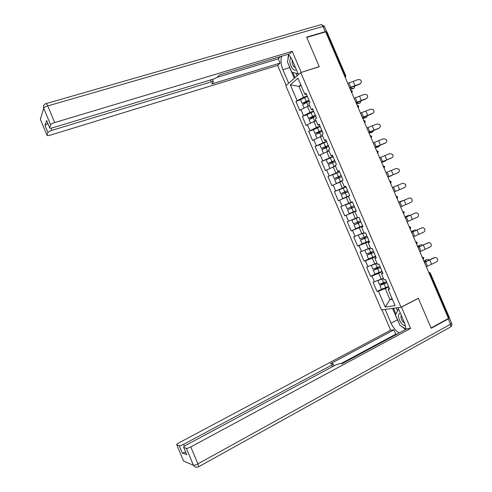<?xml version="1.0" encoding="UTF-8"?>
<svg xmlns="http://www.w3.org/2000/svg" width="492" height="492" viewBox="0 0 492 492"><rect width="100%" height="100%" fill="white"/><g stroke="black" fill="none" stroke-linecap="round" stroke-linejoin="round"><path stroke-width="0.74" d="M285.834 85.737L381.484 309.923L401.041 307.223L300.784 72.57L285.834 85.737M392.069 298.576L389.971 299.64L385.181 307.039L395.07 305.612L388.145 289.394L389.639 289.118L385.574 279.604L384.098 279.917L381.497 273.835L382.616 272.685M385.181 307.039L378.416 291.19L377.001 291.448L381.466 289.222L388.551 286.572M383.409 278.306L373.065 282.224L377.001 291.448M374.461 281.928L371.927 275.987L370.538 276.301L375.125 274.075M376.909 263.085L366.601 267.082L370.538 276.301M367.979 266.738L365.445 260.803L364.074 261.166L368.975 258.86M370.414 247.876L360.144 251.953L364.074 261.166M361.503 251.56L358.969 245.625L357.623 246.043L363.391 243.405M363.926 232.685L353.693 236.843L357.623 246.043M355.027 236.394L352.5 230.465L351.177 230.933L362.616 225.853M357.438 217.501L347.247 221.738L351.177 230.933M348.564 221.24L346.036 215.318L344.732 215.834L356.22 210.883M352.321 201.757L340.815 206.652L344.732 215.834M342.1 206.099L339.572 200.183L338.293 200.754L334.376 191.572L345.944 186.825M345.858 186.616L334.376 191.572M335.642 190.97L333.121 185.06L331.866 185.681L327.949 176.511L334.794 173.787M339.394 171.487L327.949 176.511M329.191 175.859L326.67 169.949L325.44 170.626L321.528 161.462L326.817 159.426M332.936 156.376L321.528 161.462M322.746 160.755L320.231 154.857L319.019 155.583L315.114 146.425L319.966 144.617M326.491 141.272L315.114 146.425M316.307 145.669L313.791 139.771L312.605 140.552L308.699 131.401L313.404 129.703M320.046 126.186L316.454 127.477L308.699 131.401M309.874 130.595L307.359 124.704L306.196 125.528L302.291 116.389L306.99 114.759M313.607 111.112L309.997 112.36L302.291 116.389M303.447 115.528L300.932 109.642L299.788 110.522L295.895 101.395L300.606 99.808M307.174 96.051L303.552 97.262L295.895 101.395M297.02 100.479L290.341 84.821L297.943 78.191L304.788 94.218L306.522 94.525M381.497 273.835L382.967 273.503L378.908 264.001L377.456 264.364L374.861 258.288L376.306 257.906L372.247 248.411L370.82 248.829L368.225 242.759L369.646 242.316L365.599 232.833L364.191 233.306L361.602 227.243L362.998 226.744L358.951 217.267L357.567 217.796L354.978 211.738L356.349 211.191L352.309 201.72L350.95 202.304L348.361 196.246L349.714 195.644L345.673 186.185L344.338 186.825L341.756 180.773L343.078 180.115L339.043 170.662L337.733 171.351L335.15 165.312L336.448 164.599L332.42 155.152L331.128 155.903L328.551 149.863L329.831 149.094L325.796 139.66L324.536 140.46L321.959 134.427L323.213 133.603L319.185 124.181L317.949 125.036L315.372 119.002L316.602 118.129L312.58 108.714L311.362 109.618L308.791 103.597L309.997 102.668L305.981 93.259L304.788 94.218M382.204 271.707L378.754 273.38L381.3 279.339M378.754 273.38L371.927 275.987M375.71 256.504L372.247 258.14L374.793 264.093M372.247 258.14L365.445 260.803M374.861 258.288L376.036 257.267M369.221 241.32L365.747 242.913L368.287 248.866M365.747 242.913L358.969 245.625M368.225 242.759L369.455 241.861M362.739 226.142L359.246 227.698L361.786 233.645M359.246 227.698L352.5 230.465M361.602 227.243L362.881 226.474M356.263 210.982L352.758 212.495L355.292 218.436M352.758 212.495L346.036 215.318M354.978 211.738L356.313 211.093M348.428 196.406L346.27 197.31L348.81 203.245M346.27 197.31L339.572 200.183M350.95 202.304L352.315 201.738M334.738 179.771L336.313 183.448L341.958 181.253L339.794 182.132L342.327 188.067M339.794 182.132L333.121 185.06M344.338 186.825L345.753 186.382M335.495 166.118L333.318 166.972L335.845 172.901M333.318 166.972L326.67 169.949M337.733 171.351L339.203 171.038M329.037 150.995L326.848 151.825L329.376 157.748M326.848 151.825L320.231 154.857M331.128 155.903L332.654 155.712M322.58 135.884L320.384 136.69L322.912 142.606M320.384 136.69L313.791 139.771M324.536 140.46L326.11 140.392M316.135 120.786L313.927 121.567L316.454 127.477M313.927 121.567L307.359 124.704M317.949 125.036L319.579 125.091M309.689 105.7L307.475 106.456L309.997 112.36M307.475 106.456L300.932 109.642M311.362 109.618L313.047 109.802M344.634 76.1L345.101 75.946L326.331 32.134L325.858 32.269M326.331 32.134L327.075 32.171L345.778 75.823M301.129 85.651L298.902 86.377L303.552 97.262M300.766 84.809L298.902 86.377L290.341 84.821M300.784 72.57L319.283 66.709L306.75 37.417L325.686 31.869L448.47 318.447L431.06 327.973L418.341 298.244L401.041 307.223M430.297 273.066L449.27 317.34L448.323 318.103M388.698 286.922L385.267 288.632L389.971 299.64L392.358 299.259M385.267 288.632L378.416 291.19M388.145 289.394L389.209 288.115M340.815 206.652L352.327 201.775M360.962 82.976L359.929 83.837C361.645 82.631 361.768 81.278 360.304 79.778L358.102 79.575L347.752 83.376M359.929 83.837L349.584 87.656M349.72 87.976L359.775 84.12M350.156 88.99L354.178 88.142L354.621 86.303M353.49 88.523L350.273 89.261M300.643 99.888L302.149 103.425L306.534 102.397M307.408 102.059L303.398 102.908L309.001 100.331M302.709 104.735L306.614 102.361L309.406 101.284M304.843 107.742L309.622 105.534M302.149 103.425L308.914 100.128M300.569 99.728L307.328 96.414M290.747 57.343C289.124 60.824 289.733 64.624 292.586 68.751C294.001 70.251 295.268 70.559 296.375 69.667M292.217 59.962C291.799 62.41 292.377 64.673 293.952 66.746L295.538 67.705M298.152 73.825L291.873 72.263L287.457 61.931L288.798 55.024M400.377 313.146C398.987 313.404 398.354 314.597 398.483 316.719C399.498 321.663 401.792 324.732 405.365 325.925M401.257 315.212L400.882 317.1C401.306 319.714 402.536 321.707 404.572 323.066M405.623 328.908L399.947 325.372L395.47 314.88L398.575 308.933M288.669 83.24L282.888 69.698C280.852 64.532 280.471 60.036 281.756 56.199M298.484 74.599L292.525 60.645C291.258 57.748 289.733 55.639 287.949 54.335M326.51 32.085L326.713 31.752L325.218 31.679L306.621 37.121L319.24 66.611L300.987 72.502M301.19 72.33L292.211 51.316L289.61 53.831L219.475 74.956L217.796 76.893L213.817 78.997L52.835 127.735C50.682 128.332 49.612 128.32 49.63 127.705L50.639 124.82L43.677 108.234L40.35 119.347L47.011 135.226C46.998 135.804 48.038 135.798 50.129 135.208L277.654 65.418L280.065 63.081L278.263 58.862L280.618 56.543M286.19 85.424L277.654 65.418M292.211 51.316L54.71 122.563C52.478 123.295 51.119 124.039 50.639 124.808L43.683 108.222C44.145 107.41 45.492 106.647 47.73 105.928L54.71 122.563M50.965 128.148L51.888 130.355C49.723 131.069 48.413 131.788 47.958 132.514L47.011 135.226M46.709 120.743L44.938 125.331L47.859 123.486M51.888 130.355L211.369 81.844C212.765 81.451 213.442 81.463 213.405 81.881L211.646 83.997L280.065 63.081M217.384 77.269L278.263 58.862M294.296 78.283L289.726 67.576L282.888 69.698M288.447 54.717L287.888 59.716M288.872 65.245L289.726 67.576M292.771 72.49L294.985 77.681M296.049 73.314L297.113 75.805M401.177 307.149L401.503 307.106L410.611 328.428L190.798 446.902L197.913 463.864L450.561 324.234L448.286 318.914L431.189 328.275L418.384 298.343L401.503 307.106M398.022 307.635L404.086 321.823C405.291 324.708 405.789 327.272 405.58 329.529M398.538 322.069L397.431 319.818L391.066 323.176C393.169 327.82 395.9 331.073 399.258 332.93M391.066 323.176L385.193 309.413M381.952 309.862L390.617 330.181L393.932 329.892L330.415 363.76L333.102 363.779C333.41 363.994 332.93 364.455 331.657 365.162L183.584 444.35L184.371 446.226M397.136 334.068L395.759 334.173L393.932 329.892M390.617 330.181L179.088 442.757C177.175 443.821 176.413 444.516 176.8 444.836L183.584 461.016L193.43 465.26L186.345 448.347L183.694 447.376C183.276 447.031 184.045 446.312 186.007 445.205L335.329 365.138L339.621 363.674L342.131 363.649L407.038 328.742L410.611 328.428M418.052 298.392L418.384 298.343M176.8 444.836L179.291 445.752C180.103 445.857 181.53 445.389 183.584 444.35M185.705 452.173L182.36 453.077L186.689 454.528M193.43 465.26L193.442 465.266C194.758 467.185 196.493 467.683 198.639 466.76L197.913 463.864C195.81 464.958 194.322 465.426 193.442 465.266L186.345 448.347C187.206 448.464 188.688 447.984 190.798 446.902M448.286 318.914L449.307 317.869L448.839 317.82M179.291 445.752L182.36 453.077L179.279 445.752M395.759 334.173L340.876 363.662M401.743 326.491L405.586 329.468M397.431 319.818L392.548 308.392M393.452 308.269L395.912 314.031M396.232 307.887L397.524 310.919M367.204 97.89L366.263 98.615C367.875 97.557 368.09 96.266 366.897 94.753L364.437 94.353L354.117 98.228M366.263 98.615L355.95 102.514M356.067 102.779L366.097 98.874M373.428 112.828L372.61 113.412C374.148 112.434 374.412 111.192 373.385 109.685L370.777 109.144L360.482 113.086M372.61 113.412L362.321 117.379M362.413 117.6L372.432 113.634M379.621 127.785L378.957 128.215C380.451 127.293 380.74 126.087 379.83 124.587L377.124 123.941L366.854 127.963M378.957 128.215L368.699 132.256M368.772 132.434L378.766 128.412M385.796 142.754L385.31 143.031C386.767 142.151 387.081 140.964 386.245 139.482L383.477 138.756L373.237 142.852M385.31 143.031L375.076 147.151M375.132 147.274L385.107 143.203M391.946 157.723L391.669 157.864C393.102 157.01 393.428 155.841 392.647 154.371L389.836 153.584L379.621 157.754M391.669 157.864L381.46 162.053M381.497 162.132L391.454 158.006M356.436 103.64L360.415 102.687L360.907 101.075M359.67 103.086L356.534 103.874M307.033 114.87L308.552 118.431L313.164 117.391M313.908 117.096L313.41 116.875L309.806 117.914L315.415 115.356M309.105 119.716L315.839 116.34M310.975 122.975L316.055 120.595M316.122 120.761L315.495 121.007M308.552 118.431L315.341 115.183M306.971 114.728L313.755 111.463M362.721 118.308L366.657 117.244L367.18 115.866M365.851 117.656L362.801 118.498M313.435 129.857L314.966 133.449L319.068 132.25L319.689 132.434M320.384 132.163L319.825 131.819L316.215 132.926L321.842 130.392M315.507 134.71L322.272 131.407M317.149 138.203L322.494 135.675M322.549 135.81L318.902 137.379M314.966 133.449L321.78 130.251M313.379 129.74L320.194 126.53M369.006 132.988L372.899 131.813L373.434 130.675M372.044 132.237L369.074 133.141M319.837 144.857L321.381 148.473L325.446 147.182L326.171 147.52M326.829 147.256L326.055 146.807L322.629 147.951L328.269 145.447M321.909 149.722L328.717 146.493M323.435 153.387L328.939 150.767M328.982 150.872L324.745 152.784M321.381 148.473L328.219 145.331M319.8 144.765L326.633 141.61M375.304 147.68L379.147 146.395L379.67 145.509M378.231 146.825L375.353 147.791M326.245 159.875L327.801 163.516L331.823 162.126L332.61 162.631M333.25 162.366L332.451 161.776L329.05 162.993L334.701 160.509M328.324 164.74L335.163 161.585M330.138 168.399L335.39 165.872M335.421 165.952L331.374 167.84M327.801 163.516L334.671 160.423M326.214 159.802L333.078 156.696M381.601 162.385L385.402 160.989L385.869 160.38M384.43 161.431L381.632 162.452M332.666 174.906L334.228 178.571L338.213 177.089L339.019 177.772M339.646 177.514L338.847 176.763L335.476 178.049L341.147 175.589M341.866 181.038L337.561 182.919L341.94 181.204M334.726 179.734L341.62 176.696M336.313 183.448L341.848 180.995M334.228 178.571L341.122 175.533M332.641 174.857L339.529 171.8M398.077 172.686L398.034 172.704C399.449 171.868 399.781 170.724 399.043 169.254L396.201 168.424L386.011 172.667M398.034 172.704L387.856 176.972M387.868 177.003L397.807 172.821M387.911 177.102L391.995 175.287M339.086 189.943L340.661 193.639L344.609 192.058L345.353 192.956M345.987 192.692L345.255 191.757L341.909 193.11L347.592 190.675M349.677 195.564L343.994 197.993L349.701 195.625M349.707 195.638L342.746 198.522L349.671 195.552M341.165 194.82L348.078 191.812M340.661 193.639L347.58 190.65M339.074 189.918L345.987 186.917M391.663 175.589L387.917 177.126M394.252 191.898L404.406 187.563C405.802 186.745 406.146 185.607 405.439 184.149L402.567 183.276L392.407 187.593M396.251 185.951L402.567 183.276M392.401 187.581L396.115 185.994M351.171 207.003L351.497 208.196L347.598 209.881L354.541 206.947L348.84 209.352L352.155 207.925L351.817 206.732M349.179 213.596L356.134 210.687M352.45 202.046L345.513 204.998L347.1 208.719L354.043 205.785M400.654 206.843L410.783 202.427C412.161 201.622 412.517 200.496 411.835 199.045C411.091 198.042 410.125 197.741 408.938 198.141L398.803 202.532M398.784 202.483L409.092 198.079M398.711 202.317L401.361 201.031M402.985 200.631L402.388 200.619M357.862 222.07L357.905 223.196L354.037 224.973L361.011 222.095M360.993 222.058L355.286 224.444L358.57 222.95L358.49 221.806M357.543 217.747L353.201 219.555L357.499 217.642M357.487 217.612L351.952 220.09L357.555 217.778M355.618 228.669L362.61 225.834M353.533 223.786L360.513 220.933M401.306 201.056L398.692 202.273M407.062 221.8L417.161 217.31C418.532 216.517 418.889 215.398 418.237 213.952C417.493 212.925 416.521 212.612 415.322 213.018L405.211 217.482M405.168 217.384L415.722 212.888M405.033 217.064L407.683 215.631M409.535 215.404L408.661 215.256M364.431 237.206L364.314 238.208L360.488 240.084L367.487 237.255M367.456 237.187L361.737 239.549L364.996 237.987L365.058 236.935M364.006 232.882L361.294 233.841M362.057 243.755L369.086 241M359.972 238.872L366.989 236.092M359.578 234.543L364.031 232.937M407.573 215.674L404.996 216.984M413.477 236.769L423.544 232.199C424.91 231.418 425.272 230.305 424.633 228.866C423.895 227.821 422.917 227.501 421.706 227.907L411.626 232.452M411.558 232.304L422.351 227.734M411.355 231.83L414.012 230.25M416.029 230.213L414.941 229.905M370.95 252.378L370.728 253.232L366.946 255.207L373.969 252.433M373.926 252.334L368.188 254.672L371.423 253.036L371.589 252.095M368.502 258.86L375.568 256.178M366.417 253.964L373.471 251.264M364.83 250.237L370.513 248.116M370.476 248.03L366.073 249.739M413.846 230.311L411.306 231.701M419.891 251.75L429.94 247.107C431.293 246.332 431.662 245.225 431.035 243.786C430.297 242.728 429.319 242.402 428.095 242.808L418.04 247.427M417.954 247.23L428.962 242.624M417.69 246.603L420.34 244.881M422.499 245.047L421.226 244.573M377.432 267.58L377.149 268.269L373.403 270.342L380.451 267.617M380.402 267.488L374.652 269.8L377.856 268.097L378.096 267.285M374.953 273.97L382.056 271.369M372.868 269.075L379.953 266.449M371.325 265.44L377.001 263.306M376.952 263.183L372.813 264.862M420.119 244.954L417.616 246.437M426.318 266.744L436.336 262.027C437.683 261.252 438.052 260.151 437.443 258.718C436.705 257.648 435.721 257.316 434.491 257.722L424.461 262.414M424.356 262.175L434.196 257.679L435.568 257.544M424.024 261.393L426.681 259.524M428.95 259.905L427.511 259.247M383.877 282.814L379.873 285.483L386.946 282.814M386.878 282.66L381.115 284.948L384.289 283.171L384.572 282.5M381.411 289.099L379.873 285.483M379.32 284.198L386.448 281.645M378.059 280.569L383.496 278.509M383.434 278.355L381.823 279.087M426.404 259.616L423.932 261.184M345.249 77.539L345.101 75.946L345.808 75.897L345.335 77.736M448.753 317.863L429.725 273.441L429.282 273.663M428.587 272.045L430.272 273.011L429.725 273.441L428.673 272.242M351.719 92.637L351.577 91.057L350.618 90.067L352.241 90.915M351.946 92.687L352.272 90.983M358.194 107.748L358.059 106.186L357.094 105.177L358.717 106.026M364.677 122.871L364.547 121.321L363.57 120.3L365.193 121.143M371.159 138.006L371.036 136.475L370.058 135.435M377.653 153.16L377.536 151.641L376.546 150.583M377.764 153.233L378.182 151.444M384.147 168.325L384.037 166.819L383.04 165.743M390.691 183.59L391.171 181.757L389.51 180.835M390.648 183.498L390.55 182.009L389.547 180.915M397.671 196.935L396.011 196.007M397.161 198.688L397.062 197.218L396.054 196.105M404.184 212.12L402.511 211.185M403.674 213.891L403.581 212.433L402.567 211.308M410.697 227.322L409.024 226.382M410.193 229.112L410.113 227.667L409.086 226.523M417.216 242.538L415.537 241.59M416.718 244.34L416.644 242.913L415.605 241.75M423.741 257.765L422.062 256.812M423.249 259.585L423.182 258.171L422.136 256.99M350.796 87.385L348.963 83.111M355.113 85.885L353.287 81.623M351.091 87.607L351.534 88.64M353.158 88.708L354.178 88.142M306.332 102.422L306.91 101.967M304.216 102.305L304.431 102.81M306.614 102.361L308.201 106.081M304.536 97.49L306.122 101.204M47.952 132.52L44.938 125.331M46.556 120.368L49.63 127.705M325.218 31.679L322.973 26.445L47.73 105.928C46.851 103.947 46.242 103.191 45.904 103.652C43.77 104.501 43.032 106.02 43.683 108.222L43.579 105.798M211.369 81.844L210.576 79.981M46.285 103.548L320.372 24.852C321.294 24.28 322.162 24.809 322.973 26.445L324.474 26.543L326.62 31.543M198.417 466.871L449.903 327.352M183.694 447.376L186.825 454.848M332.328 366.749L331.657 365.162M449.381 318.047L451.576 323.17L450.561 324.234L450.641 326.94C451.847 325.993 452.185 324.794 451.662 323.342M357.143 102.207L355.31 97.933M361.448 100.663L359.621 96.395M363.502 117.047L361.669 112.766M367.788 115.454L365.962 111.186M369.867 131.893L368.028 127.606M374.135 130.263L372.303 125.989M376.232 146.757L374.394 142.465M380.488 145.078L378.656 140.804M382.604 161.628L380.765 157.335M386.847 159.912L385.008 155.632M357.426 102.385L357.801 103.265M359.388 103.234L360.415 102.687M312.697 117.33L313.287 116.899M310.637 117.336L310.821 117.766M313.053 117.434L314.64 121.155M310.969 112.551L312.555 116.272M363.766 117.176L364.074 117.902M365.618 117.779L366.657 117.244M319.068 132.25L319.665 131.85M317.057 132.385L317.211 132.742M319.493 132.514L321.085 136.241M317.408 127.631L318.994 131.358M370.107 131.979L370.353 132.551M371.854 132.33L372.899 131.813M325.446 147.182L326.055 146.807M325.938 147.612L327.531 151.339M323.853 142.723L325.44 146.45M376.454 146.8L376.632 147.213M378.096 146.893L379.147 146.395M331.823 162.126L332.451 161.776M332.389 162.723L333.982 166.45M330.304 157.827L331.897 161.554M384.344 161.468L385.402 160.989M338.213 177.089L338.847 176.763M338.847 177.84L340.446 181.579M336.756 172.944L338.355 176.677M388.981 176.517L387.142 172.218M393.206 174.752L391.374 170.472M344.609 192.058L345.255 191.757M345.31 192.975L346.909 196.714M343.219 188.073L344.812 191.812M395.365 191.413L393.526 187.114M399.578 189.611L397.739 185.324M352.155 207.925L351.497 208.196M351.78 208.122L353.379 211.868M349.683 203.221L351.282 206.96M401.755 206.326L399.916 202.021M405.949 204.481L404.11 200.189M358.57 222.95L357.905 223.196M358.256 223.288L359.855 227.027M356.159 218.374L357.758 222.12M408.151 221.252L406.306 216.941M412.327 219.358L410.488 215.065M406.306 216.455L406.441 216.775M364.996 237.987L364.314 238.208M364.738 238.46L366.337 242.205M362.635 233.546L364.234 237.292M414.553 236.185L412.708 231.88M418.71 234.253L416.872 229.955M412.616 231.185L412.825 231.664M371.423 253.036L370.728 253.232M371.22 253.651L372.825 257.396M369.123 248.731L370.722 252.476M420.961 251.135L419.11 246.824M425.1 249.161L423.255 244.862M418.932 245.926L419.209 246.566M377.856 268.097L377.149 268.269M375.488 269.235L375.63 269.548M377.715 268.847L379.314 272.599M375.611 263.927L377.21 267.679M427.37 266.098L425.518 261.781M431.496 264.081L429.651 259.776M425.254 260.686L425.598 261.48M384.289 283.171L383.576 283.318M381.94 284.333L382.106 284.727M384.209 284.062L385.814 287.82M382.106 279.136L383.711 282.894M358.268 107.914L358.742 106.075M364.738 123.025L365.218 121.186M371.681 136.278L370.052 135.405M371.22 138.141L371.694 136.309M378.17 151.425L376.608 150.54M384.67 166.585L383.157 165.687M384.191 168.43L384.676 166.597M397.192 198.768L397.677 196.941M403.704 213.958L404.19 212.138M410.217 229.167L410.709 227.353M416.736 244.383L417.234 242.574M423.261 259.616L423.76 257.814M306.996 101.949L306.418 102.397M302.642 104.581L304.136 108.086M324.376 26.322L321.288 24.631M213.294 81.629L212.366 79.44M47.958 132.514L44.938 125.319M333.988 365.857L333.195 364M313.41 116.875L312.82 117.299M309.05 119.587L310.575 123.166M319.825 131.819L319.222 132.219M315.458 134.599L317.02 138.264M326.245 146.776L325.636 147.151M321.873 149.63L323.459 153.344M332.672 161.751L332.051 162.096M328.299 164.672L329.88 168.387M339.099 176.733L338.465 177.058M345.532 191.732L344.886 192.034M341.159 194.801L342.746 198.522M351.971 206.745L351.313 207.021M347.598 209.881L349.185 213.608M354.037 224.973L355.63 228.706M351.952 220.09L353.545 223.817M360.488 240.084L362.081 243.817M358.397 235.194L359.99 238.921M366.946 255.207L368.539 258.94M364.855 250.311L366.448 254.044M373.403 270.342L375.002 274.075M371.312 265.446L372.905 269.173M377.813 280.661L379.375 284.321"/></g></svg>
